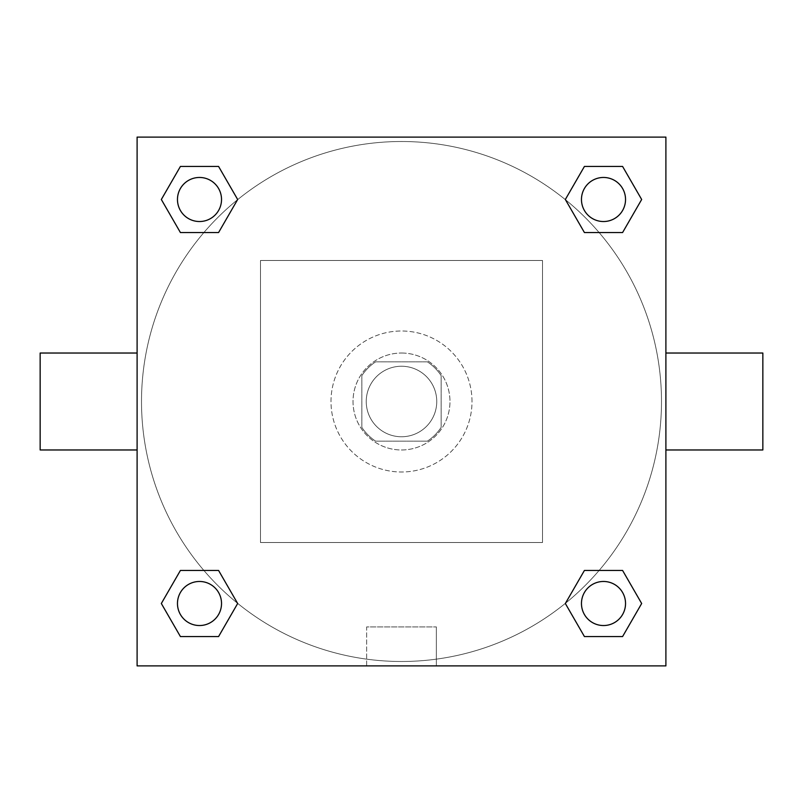 <?xml version="1.0" encoding="UTF-8"?>
<svg xmlns="http://www.w3.org/2000/svg" width="803" height="803" viewBox="0 0 803 803"><rect width="100%" height="100%" fill="white"/><g stroke="black" fill="none" stroke-linecap="round" stroke-linejoin="round"><path stroke-width="0.6" stroke-dasharray="4.01 3.01" d="M436.752 401.5A35.252 35.252 0 0 0 383.874 370.966A35.252 35.252 0 0 0 383.874 432.034A35.252 35.252 0 0 0 436.752 401.5A35.252 35.252 0 0 0 383.874 370.966A35.252 35.252 0 0 0 383.874 432.034A35.252 35.252 0 0 0 436.752 401.5M427.357 441.158L375.643 441.158A47.347 47.347 0 0 1 361.842 427.357L361.842 375.643A47.347 47.347 0 0 1 375.643 361.842L427.357 361.842A47.347 47.347 0 0 1 441.158 375.643L441.158 427.357A47.347 47.347 0 0 1 427.357 441.158L375.643 441.158A47.347 47.347 0 0 1 361.842 427.357L361.842 375.643A47.347 47.347 0 0 1 375.643 361.842L427.357 361.842A47.347 47.347 0 0 1 441.158 375.643L441.158 427.357A47.347 47.347 0 0 1 427.357 441.158M401.5 353.029A48.471 48.471 0 0 1 443.477 425.741A48.471 48.471 0 0 1 359.523 425.741A48.471 48.471 0 0 1 401.5 353.029A48.471 48.471 0 0 0 353.029 401.5A48.471 48.471 0 0 0 401.5 449.971A48.471 48.471 0 0 0 449.971 401.5A48.471 48.471 0 0 0 401.5 353.029M472.003 401.5A70.503 70.503 0 0 0 366.248 340.442A70.503 70.503 0 0 0 366.248 462.558A70.503 70.503 0 0 0 472.003 401.5A70.503 70.503 0 0 0 366.248 340.442A70.503 70.503 0 0 0 366.248 462.558A70.503 70.503 0 0 0 472.003 401.5M542.517 542.517L542.517 260.483L260.483 260.483L260.483 542.517L542.517 542.517L542.517 260.483L260.483 260.483L260.483 542.517L542.517 542.517M665.898 665.898L137.102 665.898L137.102 137.102L665.898 137.102L665.898 665.898L137.102 665.898L137.102 137.102L665.898 137.102L665.898 665.898L137.102 665.898L137.102 137.102L665.898 137.102L665.898 665.898M401.5 137.102L380.572 137.102L401.5 137.102M603.505 581.472A22.032 22.032 0 0 1 622.586 614.516A22.032 22.032 0 0 1 584.423 614.516A22.032 22.032 0 0 1 603.505 581.472A22.032 22.032 0 0 1 625.537 603.505A22.032 22.032 0 0 1 603.505 625.537A22.032 22.032 0 0 1 581.472 603.505A22.032 22.032 0 0 1 603.505 581.472M603.505 177.463A22.032 22.032 0 0 1 622.586 210.516A22.032 22.032 0 0 1 584.423 210.516A22.032 22.032 0 0 1 603.505 177.463A22.032 22.032 0 0 0 581.472 199.495A22.032 22.032 0 0 0 603.505 221.528A22.032 22.032 0 0 0 625.537 199.495A22.032 22.032 0 0 0 603.505 177.463M221.528 199.495A22.032 22.032 0 0 0 188.484 180.414A22.032 22.032 0 0 0 188.484 218.577A22.032 22.032 0 0 0 221.528 199.495A22.032 22.032 0 0 0 188.484 180.414A22.032 22.032 0 0 0 188.484 218.577A22.032 22.032 0 0 0 221.528 199.495A22.032 22.032 0 0 0 188.484 180.414A22.032 22.032 0 0 0 188.484 218.577A22.032 22.032 0 0 0 221.528 199.495M199.495 581.472A22.032 22.032 0 0 1 218.577 614.516A22.032 22.032 0 0 1 180.414 614.516A22.032 22.032 0 0 1 199.495 581.472A22.032 22.032 0 0 0 177.463 603.505A22.032 22.032 0 0 0 199.495 625.537A22.032 22.032 0 0 0 221.528 603.505A22.032 22.032 0 0 0 199.495 581.472M401.5 141.509A259.991 259.991 0 0 1 626.661 531.496A259.991 259.991 0 0 1 176.339 531.496A259.991 259.991 0 0 1 401.5 141.509A259.991 259.991 0 0 0 141.509 401.5A259.991 259.991 0 0 0 401.5 661.491A259.991 259.991 0 0 0 661.491 401.5A259.991 259.991 0 0 0 401.5 141.509M665.898 353.029L665.898 449.971L665.898 353.029M366.64 665.898L436.36 665.898L366.64 665.898L366.64 626.912L436.36 626.912L366.64 626.912L436.36 626.912L366.64 626.912L366.64 665.898L436.36 665.898L366.64 665.898M137.102 449.971L137.102 353.029L137.102 449.971M762.85 449.971L762.85 353.029M40.15 353.029L40.15 449.971M422.428 137.102L380.572 137.102L422.428 137.102M180.414 636.558L161.333 603.505L180.414 570.451L161.333 603.505L180.414 636.558M218.577 570.451L237.658 603.505L218.577 636.558L237.658 603.505L218.577 570.451M584.423 232.549L565.342 199.495L584.423 166.442L565.342 199.495L584.423 232.549M622.586 166.442L641.667 199.495L622.586 232.549L641.667 199.495L622.586 166.442M180.414 232.549L161.333 199.495L180.414 166.442L161.333 199.495L180.414 232.549M218.577 166.442L237.658 199.495L218.577 232.549L237.658 199.495L218.577 166.442M584.423 636.558L565.342 603.505L584.423 570.451L565.342 603.505L584.423 636.558M622.586 570.451L641.667 603.505L622.586 636.558L641.667 603.505L622.586 570.451M137.102 401.5L137.102 380.572L137.102 401.5M665.898 401.5L665.898 380.572L665.898 401.5M436.36 626.912L436.36 665.898L436.36 626.912M625.537 603.505A22.032 22.032 0 0 0 592.484 584.423A22.032 22.032 0 0 0 592.484 622.586A22.032 22.032 0 0 0 625.537 603.505M221.528 603.505A22.032 22.032 0 0 0 188.484 584.423A22.032 22.032 0 0 0 188.484 622.586A22.032 22.032 0 0 0 221.528 603.505M625.537 199.495A22.032 22.032 0 0 0 592.484 180.414A22.032 22.032 0 0 0 592.484 218.577A22.032 22.032 0 0 0 625.537 199.495"/><path stroke-width="1.2" d="M665.898 353.029L762.85 353.029L762.85 449.971L665.898 449.971M137.102 449.971L40.15 449.971L40.15 353.029L137.102 353.029M137.102 137.102L665.898 137.102L665.898 665.898L137.102 665.898L137.102 137.102M180.414 570.451L218.577 570.451L237.658 603.505L218.577 636.558L180.414 636.558L161.333 603.505L180.414 570.451L218.577 570.451L180.414 570.451M584.423 166.442L622.586 166.442L641.667 199.495L622.586 232.549L584.423 232.549L565.342 199.495L584.423 166.442L622.586 166.442L584.423 166.442M180.414 166.442L218.577 166.442L237.658 199.495L218.577 232.549L180.414 232.549L161.333 199.495L180.414 166.442L218.577 166.442L180.414 166.442M584.423 570.451L622.586 570.451L641.667 603.505L622.586 636.558L584.423 636.558L565.342 603.505L584.423 570.451L622.586 570.451L584.423 570.451M622.586 636.558L584.423 636.558L622.586 636.558M625.537 603.505A22.032 22.032 0 0 0 592.484 584.423A22.032 22.032 0 0 0 592.484 622.586A22.032 22.032 0 0 0 625.537 603.505M218.577 636.558L180.414 636.558L218.577 636.558M221.528 603.505A22.032 22.032 0 0 0 188.484 584.423A22.032 22.032 0 0 0 188.484 622.586A22.032 22.032 0 0 0 221.528 603.505M622.586 232.549L584.423 232.549L622.586 232.549M625.537 199.495A22.032 22.032 0 0 0 592.484 180.414A22.032 22.032 0 0 0 592.484 218.577A22.032 22.032 0 0 0 625.537 199.495M218.577 232.549L180.414 232.549L218.577 232.549M221.528 199.495A22.032 22.032 0 0 0 188.484 180.414A22.032 22.032 0 0 0 188.484 218.577A22.032 22.032 0 0 0 221.528 199.495"/></g></svg>
